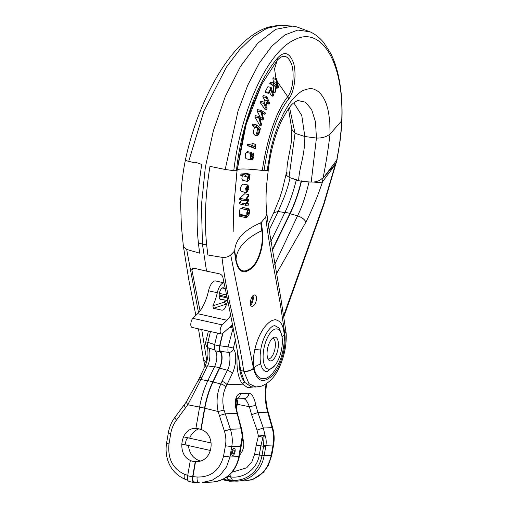 <?xml version="1.0" encoding="UTF-8"?>
<svg xmlns="http://www.w3.org/2000/svg" width="508" height="508" viewBox="0 0 508 508"><rect width="100%" height="100%" fill="white"/><g stroke="black" fill="none" stroke-linecap="round" stroke-linejoin="round"><path stroke-width="0.76" d="M226.251 294.919L219.373 293.383M252.952 295.827A5.601 2.375 -77.4 0 1 250.673 305.118M226.86 297.879L219.107 296.145M226.625 296.736L219.139 295.065M250.323 303.562A3.639 1.543 102.6 0 0 252.089 300.666A3.639 1.543 102.6 0 0 252.006 297.002M272.263 250.52L290.106 213.735A74.943 31.788 102.6 0 0 301.466 181.223M274.745 264.446L297.529 215.817C299.999 210.845 301.828 206.439 303.771 200.647C306.546 192.138 307.296 188.9 309.042 181.985L301.549 180.861L301.174 181.223A74.27 31.509 -77.4 0 1 289.941 213.36L272.174 249.987M301.174 181.223L296.228 180.118A74.27 31.509 -77.4 0 1 284.988 212.261L270.764 241.586M296.228 180.118L296.602 179.756L290.049 177.743C288.449 184.696 287.522 187.89 284.518 196.348L278.174 211.499L269.03 230.346M290.049 177.743L285.674 175.044M287.122 176.143L286.449 172.606L286.963 171.825M335.953 163.646L322.58 181.737C317.551 196.634 311.995 210.096 305.918 222.117L276.447 273.729M313.576 182.048C317.525 181.54 320.332 180.359 321.996 178.499L322.58 181.737C321.558 182.556 318.56 182.658 313.582 182.048L309.042 181.985M283.661 315.557L323.742 203.784L335.54 163.83M217.494 333.096A117.037 49.644 102.6 0 0 214.649 344.83C214.116 347.631 214.312 349.612 215.221 350.78A10.827 4.591 -77.4 0 1 214.573 366.643L207.867 380.625C204.064 388.633 201.314 397.447 199.612 407.06L195.898 428.415L195.282 428.403C180.391 428.13 176.473 454.997 190.608 460.496L190.316 460.508A16.612 14.948 -92.2 0 0 195.262 461.613L196.552 461.594C213.017 461.81 216.852 434.95 201.136 429.508L204.832 408.248C206.527 398.71 209.258 389.966 213.023 382.016L219.691 368.116A11.494 4.877 102.6 0 0 220.434 351.326C219.583 350.234 219.412 348.38 219.926 345.764A116.37 49.365 -77.4 0 1 223.031 333.121M222.644 333.464A117.037 49.644 102.6 0 0 219.596 345.935C219.069 348.729 219.259 350.717 220.167 351.885A10.827 4.591 -77.4 0 1 219.519 367.748L212.814 381.73C209.017 389.738 206.261 398.551 204.559 408.165L200.844 429.52A16.612 14.948 -92.2 0 0 195.898 428.415M210.464 331.527L207.867 342.348L214.973 344.659M214.732 349.974L208.337 347.878C207.493 347.37 207.334 345.529 207.867 342.348L206.191 341.979M235.477 339.376L233.407 348.05L233.509 349.174C236.919 352.838 236.315 365.436 232.245 373.609L225.793 387.153C222.574 394.005 221.996 401.65 224.053 410.089L230.397 429.26C232.327 435.4 232.772 441.179 231.737 446.602L229.959 456.984L226.517 466.915L220.212 475.056L212.166 480.244L202.33 482.46L211.982 482.092A31.725 28.55 -92.2 0 0 238.811 456.648L229.959 456.984L223.545 456.146L225.412 445.776C226.282 440.785 225.939 435.877 224.384 431.057L218.097 411.518L224.053 410.089M233.407 348.05L228.086 346.862L233.153 327.984L229.591 327.317M219.926 345.764L228.086 346.862C227.768 350.088 227.901 351.923 228.479 352.374C230.803 352.425 232.48 351.358 233.509 349.174M188.506 437.934C186.303 437.204 184.302 444.875 186.881 445.218M236.423 409.13L237.268 404.273A6.09 2.584 102.6 0 0 236.703 398.945M236.372 399.688A5.226 2.216 -77.4 0 1 236.893 404.285L236.233 408.089M195.262 461.613L192.608 476.879C192.145 480.409 192.672 482.314 194.183 482.6L199.2 482.41M188.957 481.47L194.183 482.6M195.555 461.601L192.945 476.606C192.513 479.901 193.002 481.686 194.418 481.94L198.412 482.34M223.355 479.088A46.653 19.793 -77.4 0 1 223.418 479.222L224.682 480.143M190.316 460.508L187.662 475.774C187.198 479.304 187.725 481.209 189.236 481.495M214.42 366.96L207.493 365.83L204.946 366.446C206.826 362.058 207.835 358.032 207.969 354.368C208.051 347.409 206.927 347.37 206.8 346.831L208.337 347.878C210.598 348.761 210.483 361.321 207.493 365.83L200.977 379.514L187.776 404.749L176.295 420.326C173.457 424.167 171.609 428.581 170.745 433.572L168.993 443.973C167.621 458.768 172.771 468.846 184.436 474.205L187.725 475.405M187.858 480.327L185.433 479.438C168.935 472.313 164.471 456.476 166.586 443.097L168.37 432.708C169.386 426.942 171.571 421.805 174.923 417.303L176.295 420.326M185.896 479.527C184.252 479.152 183.763 477.374 184.436 474.205M174.923 417.303L186.246 402.069L187.776 404.749L199.606 407.086M198.488 381.057L198.438 380.009L199.65 377.584L202.254 376.949M226.428 477.247A46.653 19.793 -77.4 0 1 228.371 480.327L229.635 481.247L234.309 481.063M224.403 480.117L229.635 481.247M229.749 480.593L228.562 479.73L232.48 480.136A30.797 27.718 -92.2 0 0 261.988 455.549L263.595 446.303L265.754 446.43L264.166 455.581L262.001 455.454A47.028 6.794 15.3 0 0 259.29 454.984L254.629 454.279L256.223 445.103L260.877 445.834L259.29 454.984C257.194 469.055 243.656 479 230.365 476.841L229.991 474.358M226.854 476.949L228.562 479.73M256.223 445.103L258.432 436.029A5.601 0.756 -162.7 0 0 262.947 437.312L260.877 445.834A47.028 6.794 15.3 0 1 263.595 446.303L262.947 437.312A5.601 2.813 -23.1 0 0 264.979 435.153C266.16 438.283 266.484 441.662 265.951 445.294L265.754 446.43M239.351 456.317L238.824 456.552L242.291 436.023A5.601 3.099 11.9 0 1 242.761 437.769A5.601 5.601 0 0 0 242.862 436.169A5.601 0.444 -4.6 0 0 242.291 436.023L241.014 428.854A5.601 1.137 -15.1 0 1 241.662 429.197L242.862 436.169M244.278 381.813A5.601 4.826 -40.1 0 0 242.697 384.162A42.894 18.193 -77.4 0 1 237.649 351.13M253.441 386.95L247.65 387.655L242.697 384.162L226.949 384.766C226.06 383.28 224.409 382.143 221.983 381.356L227.4 370.275C230.378 365.76 230.765 353.263 228.479 352.374L220.434 351.326M240.417 447.402L240.938 447.173M257.023 430.073L258.432 436.029L264.979 435.153L263.328 428.003L257.023 430.073L251.593 414.642L257.899 412.572L263.328 428.003L272.098 427.666L267.672 412.198C265.087 402.933 264.554 393.503 266.084 383.908M245.237 480.816L245.326 480.816C258.997 479.241 267.633 470.77 271.234 455.409L273.037 445.021C274.028 439.141 273.717 433.356 272.098 427.666A5.601 0.965 164 0 1 272.713 427.914L268.288 412.445A5.601 0.965 164 0 0 267.672 412.198L257.899 412.572L255.854 405.371C254.337 397.694 252 393.637 248.844 393.198A5.601 5.036 87.8 0 1 244.05 398.615M224.384 431.057L230.397 429.26L241.014 428.854L235.35 406.159C234.969 398.431 236.645 394.221 240.386 393.522L248.844 393.198M232.785 455.441A3.734 1.581 -77.4 0 1 232.613 455.422A3.734 1.581 -77.4 0 1 231.877 451.434A3.734 1.581 -77.4 0 1 234.239 448.139A3.734 1.581 -77.4 0 1 235.014 451.923A3.734 1.581 -77.4 0 1 232.785 455.441A3.734 1.581 102.6 0 0 235.014 451.923A3.734 1.581 102.6 0 0 234.239 448.139A3.734 1.581 102.6 0 0 231.877 451.434A3.734 1.581 102.6 0 0 232.613 455.422A3.734 1.581 102.6 0 0 232.785 455.441M235.35 406.159A5.601 0.718 -8.6 0 1 235.947 406.387M251.593 414.642L249.371 406.724L255.854 405.371M204.832 408.248L218.097 411.518C216.122 401.593 217.03 392.398 220.802 383.94L221.983 381.356M192.945 476.606L197.06 477.025C210.909 477.355 219.735 470.395 223.545 456.146M197.06 477.025C196.933 480.314 197.421 482.086 198.52 482.346M237.268 404.273L249.371 406.724C247.593 401.949 245.713 399.244 243.726 398.621M229.597 480.587L233.661 481L232.48 480.136A47.028 19.952 102.6 0 0 230.372 476.841L227.628 476.377M232.023 472.23L246.691 467.792L251.879 461.842L254.629 454.279M239.605 455.2C243.808 450.145 244.837 444.43 242.703 438.048M223.882 282.861A11.195 4.75 102.6 0 0 217.297 292.729A29.858 12.668 -77.4 0 1 212.858 305.854L224.517 302.05L225.082 300.101M223.869 282.804L215.614 280.956A11.195 4.75 102.6 0 0 208.559 290.779A29.858 12.668 -77.4 0 1 197.599 313.684L192.869 318.345A4.921 2.089 102.6 0 0 190.837 323.552A4.921 2.089 102.6 0 0 192.024 327.412L221.38 333.966A4.921 2.089 102.6 0 0 222.555 333.54L232.531 324.72M224.13 288.411A6.064 2.572 102.6 0 0 223.266 287.744A6.064 2.572 102.6 0 0 219.926 291.408A6.064 2.572 102.6 0 0 219.456 298.279A6.064 2.572 102.6 0 0 220.624 299.58A6.064 2.572 102.6 0 0 221.691 299.339M224.517 302.05L225.603 304.343L213.468 308.299L212.858 305.854M213.468 308.299L222.047 310.217L223.857 309.626M227.565 301.269A29.858 12.668 102.6 0 1 224.733 308.502L223.552 309.848L222.047 310.217M230.613 315.646A29.858 12.668 -77.4 0 1 226.955 320.237L222.231 324.898A4.921 2.089 102.6 0 0 220.193 330.105A4.921 2.089 102.6 0 0 221.38 333.966M225.603 304.343L226.422 304.527M200.393 460.934A16.612 14.948 87.8 0 1 188.544 445.586M189.668 438.194A16.612 14.948 87.8 0 1 198.914 428.854M233.102 453.612A1.867 0.794 102.6 0 0 234.22 451.853A1.867 0.794 102.6 0 0 233.832 449.961A1.867 0.794 102.6 0 0 232.651 451.606A1.867 0.794 102.6 0 0 233.02 453.6A1.867 0.794 102.6 0 0 233.102 453.612M281.68 348.742A20.568 8.725 -77.4 0 1 266.109 367.862A20.568 8.725 -77.4 0 1 264.211 347.155A20.568 8.725 -77.4 0 1 274.733 329.216A20.568 8.725 -77.4 0 1 281.68 348.742M270.65 360.94A12.129 5.143 -77.4 0 1 268.821 360.147A12.129 5.143 -77.4 0 1 267.703 347.929A12.129 5.143 -77.4 0 1 273.907 337.35A12.129 5.143 -77.4 0 1 278.155 347.897A12.129 5.143 -77.4 0 1 270.65 360.94M272.606 338.15A10.624 4.508 -77.4 0 1 274.961 348.805A10.624 4.508 -77.4 0 1 268.599 358.946A10.624 4.508 -77.4 0 1 267.983 358.877M245.554 199.511L245.542 200.857L239.706 199.555L239.782 198.222L244.716 193.751L248.755 194.647L245.554 199.511L239.782 198.222M245.542 200.857L247.987 200.457L245.523 203.911L245.516 205.251L239.465 203.899L239.541 202.571L242.329 200.044M248.018 185.007L243.402 184.131L241.687 185.166L240.773 187.179L240.519 190.024L241.071 191.326L246.31 192.621L245.631 188.233L248.018 185.007L248.844 188.684L246.831 192.424L246.355 192.316M221.952 257.327C225.495 257.689 228.416 256.915 230.702 255.01L253.467 368.256C250.933 370.484 247.675 371.418 243.694 371.069C242.468 362.255 240.76 352.615 238.57 342.144L232.359 314.363C227.895 296.17 224.428 277.158 221.952 257.327L207.874 254.991L206.654 244.869L202.438 244.081L206.546 271.151L218.916 273.679C221.018 274.218 222.32 275.374 222.834 277.139C229.375 307.492 235.344 338.652 240.729 370.611L244.602 382.321L251.428 386.842L256.013 387.026L248.964 383.667L243.694 371.069L240.729 370.611M253.524 368.49L254.07 367.957C255.899 378.155 264.128 383.902 273.253 372.459C277.844 365.957 280.778 359.823 282.061 354.063C283.445 349.447 284.804 340.525 284.22 334.62L284.804 333.927L280.422 304.711L275.292 275.895C270.751 252.349 267.557 232.715 265.697 216.999L261.334 222.383L262.357 230.27L261.785 230.708L260.725 222.809C244.005 230.067 235.331 239.42 234.709 250.869L230.702 255.01M261.334 222.39L260.725 222.802M265.697 216.999L266.859 213.519C265.76 204.165 265.767 193.865 266.884 182.607L268.243 170.167L267.132 170.472M268.243 170.148L268.243 170.167C270.529 151.702 274.815 135.56 281.108 121.749C286.829 110.636 291.109 104.331 293.954 102.819C296.189 101.244 297.586 100.476 298.145 100.533L297.732 100.603M288.76 98.933C294.672 91.643 296.628 73.298 293.586 63.214C289.611 52.407 284.226 50.724 277.438 58.153C257.994 80.988 241.294 125.311 236.417 170.707L237.09 170.548C236.715 168.497 245.123 168.453 262.312 170.434L264.058 170.574C267.995 142.697 276.771 113.563 288.76 98.933L287.757 96.698L277.298 81.68M275.952 78.365L274.549 68.929L277.165 60.389L261.664 84.385L246.139 124.365L237.084 170.567L242.71 137.82L246.837 121.952L251.727 107.061L261.76 84.207M264.058 170.555L267.1 170.472L270.84 149.257C272.967 140.322 274.841 133.579 278.765 123.685L283.597 113.189L288.938 104.248C292.03 99.276 299.517 91.637 303.797 90.233C308.508 88.417 312.179 88.208 314.814 89.592C318.021 91.256 317.976 91.027 320.872 94.113C323.164 97.104 324.707 99.733 325.514 102.013C326.561 104.286 327.59 107.886 328.613 112.814L329.8 121.983L330.048 134.029L341.7 120.828C344.405 63.741 321.85 25.489 294.9 39.649C267.919 51.022 240.976 109.62 233.775 170.675L225.196 169.475L209.982 166.364C205.334 194.748 204.229 220.916 206.654 244.869M247.371 181.458L249.384 179.514L249.511 175.533L249.923 175.457L250.057 174.219L245.618 175.025L245.478 176.384L247.04 176.098L247.371 181.458L242.532 180.213L241.859 178.74L242.322 175.679M245.478 176.384L240.767 175.33L240.932 173.977L247.167 173.577L250.057 174.219M246.609 217.811L248.952 214.624C249.669 212.846 249.676 210.915 248.971 208.832L248.444 208.877L248.425 210.16C249.32 210.483 249.314 211.766 248.412 214.008L247.517 209.988L246.609 217.811L239.357 216.192L239.351 214.916L239.865 214.281L239.325 210.928L240.176 208.966L241.109 208.559M248.704 210.102L242.513 208.839L242.621 207.575L243.516 207.613M254.927 143.98L254.927 146.99L251.86 145.142L251.568 146.469L255.505 148.838L255.391 144.259L251.962 143.32L252.165 145.326M251.86 145.142L247.542 144.177L247.25 145.504L255.505 148.838M257.473 135.82L255.035 135.268L253.6 133.801L253.34 131.985L254.502 127.133L252.33 125.419L252.717 124.041L256.731 124.936L260.388 128.772L258.826 134.245L257.473 135.82L256.559 133.623L257.835 127.876L254.502 127.133M266.694 96.361L266.186 97.542L267.551 100.66L265.557 105.289L264.198 102.178L263.69 103.359L266.579 109.969L267.087 108.788L265.9 106.077L267.887 101.441L269.075 104.159L269.583 102.978L266.694 96.361L263.296 95.606L262.782 96.787L264.731 100.032L263.849 102.095M264.198 102.178L260.75 101.403L260.229 102.584L265.195 109.664L266.579 109.969M267.132 103.2L267.684 103.848L269.075 104.159M276.65 78.524L276.066 79.426L276.682 82.455L276.238 84.969L273.749 82.988L272.967 84.182L275.977 86.379L274.834 92.793L275.634 91.567L276.962 83.833L277.844 88.163L278.435 87.262L276.65 78.524L273.488 77.819L272.891 78.721L273.641 82.963M273.749 82.988L270.529 82.271L269.735 83.458L273.45 85.814L273.368 92.469L274.834 92.793M276.301 87.674L277.844 88.163M262.312 170.434C266.503 141.796 275.45 111.804 287.757 96.698C293.059 90.107 294.488 73.495 291.744 64.637C288.023 55.188 283.166 53.765 277.165 60.389L277.438 58.153M269.367 92.31L271.57 95.904L272.98 96.215L273.533 95.161L271.164 87.439L267.887 86.709L265.22 91.675L265.576 92.602L268.834 93.332L270.891 89.402L272.98 96.215M263.011 120.117L263.544 118.554L261.455 111.785L264.986 114.338L265.443 113.011L261.201 110.427L260.75 111.747L262.884 118.675L259.131 116.491L255.391 115.659L254.946 116.903L259.62 125.279L261.125 125.616L261.576 124.314L259.391 117.824L263.011 120.117L259.829 119.075M261.938 113.24L264.986 114.338M261.201 110.427L257.499 109.601L257.042 110.922L260.293 117.164M250.704 154.267L251.352 155.359M253.448 153.327L252.546 158.477L252.286 155.778L251.866 155.48L250.603 158.344L251.498 152.521L247.561 151.644L246.177 152.375L245.675 153.302L245.212 156.991L245.967 158.661L250.368 159.785L251.695 158.058L252.292 159.861L253.898 157.016L253.448 153.327L251.447 152.883M298.05 100.552L305.549 102.229L311.614 109.525L315.474 121.85L316.433 138.049L304.819 136.512C304.978 156.166 299.009 167.729 298.66 180.81M293.865 102.895L301.771 115.513L304.819 136.512L295.034 133.274L291.814 129.343L288.5 108.833M201.733 164.522C197.021 194.431 195.91 220.599 198.412 243.034L202.438 244.081L201.435 205.143L205.353 167.157L213.404 130.658L225.285 96.545L240.455 66.504L257.778 43.186L275.755 29.305L292.837 26.073L296.99 26.968L309.931 31.814L297.84 30.048L284.912 34.931L271.818 46.158L259.226 63.17L247.771 85.16L238.017 111.068L225.196 169.475M256.254 300.666C256.794 297.504 256.343 295.631 254.902 295.04C251.504 293.903 248.298 305.88 251.898 306.324C253.79 306.292 255.245 304.406 256.254 300.666M253.467 368.249L253.505 368.51C256.908 381.756 263.341 383.991 272.802 375.209C280.886 366.674 286.658 346.532 284.804 333.864M281.915 337.16L284.22 334.613C283.635 327.635 281.94 323.698 279.565 321.494L276.066 319.837C275.457 319.373 271.742 320.542 271.469 320.859C264.624 324.688 258.204 335.197 254.832 349.396C253.867 354.609 252.666 359.88 254.064 367.957C259.004 363.169 259.378 365.83 260.61 363.233C261.703 368.77 263.862 371.564 267.068 371.615L274.993 365.36M262.357 230.27C264.484 241.224 260.369 259.448 252.895 267.183C244.157 275.082 238.449 272.783 235.769 260.274L234.436 251.422M234.709 250.869L236.036 259.709C238.62 271.907 244.157 274.18 252.654 266.529C259.931 259.048 263.881 241.3 261.785 230.708C254.235 234.239 248.037 238.531 243.186 243.592C238.608 248.831 236.226 254.203 236.036 259.709L235.769 260.274M311.233 181.845L316.433 138.049C322.009 138.214 326.549 136.874 330.048 134.029C328.339 148.501 326.034 163.1 323.12 177.825L324.428 176.46M301.206 181.191L307.492 181.75M321.386 179.121L323.12 177.825M341.941 120.155C341.827 123.863 340.982 134.614 339.884 142.481L336.245 162.947L324.453 176.435L336.823 160.026C339.331 147.58 340.951 134.518 341.7 120.828L341.941 120.155C342.475 104.324 341.401 89.999 338.709 77.184C336.848 68.243 334.188 60.325 330.733 53.435L323.685 42.52C318.313 36.005 312.458 32.785 309.956 31.82M336.245 162.947L337.153 159.302M200.057 310.826L191.789 269.615L192.157 268.681L193.478 268.103L206.546 271.151M296.278 180.067L291.662 178.238M281.711 335.248L279.311 328.162L275.076 325.755C270.199 324.91 262.414 337.731 260.89 349.04L260.718 350.063C259.975 355.029 259.937 359.416 260.61 363.233M285.89 331.235L284.804 333.896M185.395 160.058C196.348 108.274 222.136 57.823 250.006 36.995C255.435 32.836 261.01 29.737 266.738 27.705L272.263 26.181L279.686 25.4L266.751 28.378L253.238 36.589L239.605 49.682L226.447 67.094L203.943 111.011L188.722 161.334L195.231 162.947M195.237 162.922C195.504 162.274 197.612 162.782 201.549 164.446M289.528 107.474L295.034 133.274L289.09 176.905M206.864 361.182L201.733 329.578M198.52 312.718L186.671 249.453L183.413 246.412M198.412 243.034L199.625 253.155L186.671 249.453M185.693 159.944C185.071 160.204 186.08 160.674 188.722 161.334M276.066 79.426L272.891 78.721M276.682 82.455L273.742 81.801M272.967 84.182L269.735 83.458M275.977 86.379L273.45 85.814M271.164 87.439L268.554 92.418L265.22 91.675M268.554 92.418L268.834 93.332M266.186 97.542L262.782 96.787M267.551 100.66L264.731 100.032M263.69 103.359L260.229 102.584M260.75 111.747L257.042 110.922M259.131 116.491L258.699 117.742L254.946 116.903M258.699 117.742L261.125 125.616M259.575 129.699L258.445 133.604L257.727 134.309L258.267 128.327L259.575 129.699L257.981 129.343M257.835 127.876L256.343 126.314L252.33 125.419M256.343 126.314L256.731 124.936M251.568 146.469L247.25 145.504M251.498 152.521L250.463 153.327L250.368 159.785M253.111 154.648L250.825 154.134M251.866 155.48L250.273 155.124M249.18 176.244L247.517 180.073L247.009 179.597L248.66 175.743L249.18 176.244L247.828 175.939M245.618 175.025L240.932 173.977M247.637 186.411L248.285 186.792L247.371 190.817L247.637 186.411L248.285 186.792L247.625 186.646M246.831 192.424L247.186 186.544L246.012 190.614L246.475 191.205L246.323 192.621L241.535 191.554M247.44 201.187L245.796 200.819M245.523 203.911L239.541 202.571M245.516 205.251L248.691 205.111L248.698 203.854L246.71 203.41M248.698 203.854L246.253 204.057L248.723 200.59L248.73 199.257L246.78 198.825M248.73 199.257L246.374 199.415M246.869 199.523L246.215 199.65L248.749 195.986L248.755 194.647M247.834 214.674L247.326 215.049C246.278 215.055 246.958 209.95 247.599 211.696L248.018 214.459L246.894 214.459M247.39 211.391L247.599 211.696L247.104 211.588M248.018 214.459L246.831 214.192M246.551 216.522L239.351 214.916M248.971 208.832L242.621 207.575M246.907 215.856L239.865 214.281M286.461 172.612L282.372 189.655L279.705 198.082L273.749 212.687L278.174 211.499L284.836 212.579M284.988 212.261L289.941 213.36M290.106 213.735L297.529 215.817C301.885 217.354 304.679 219.45 305.918 222.117M226.295 300.368L224.428 302.851M214.649 344.83L219.596 345.935M187.662 475.774L192.608 476.879M186.246 402.069L198.438 380.009L200.977 379.514L207.759 380.854M167.119 442.957C166.078 443.059 166.7 443.395 168.993 443.973M168.897 432.575C167.869 432.676 168.485 433.007 170.745 433.572M184.131 405.079L185.471 408.032M199.612 407.06L204.559 408.165M235.75 404.031L236.893 404.285M223.418 479.222L228.371 480.327M215.221 350.78L220.167 351.885M214.573 366.643L219.519 367.748M207.867 380.625L212.814 381.73M243.573 380.543A39.941 16.942 -77.4 0 1 239.116 359.855M263.773 445.237A5.601 0.686 9.3 0 0 265.951 445.294L273.037 445.021A5.601 0.565 -170.1 0 0 273.602 444.875C274.574 439.134 274.282 433.483 272.713 427.914M225.412 445.776L231.737 446.602L240.621 446.259A5.601 0.444 10.4 0 0 241.179 446.17L242.761 437.769M241.656 429.184L237.484 413.709A5.601 1.137 -15.1 0 0 236.842 413.379L225.184 413.823L219.304 415.582M238.811 456.648L239.331 456.413L238.824 456.552M261.988 455.549L264.147 455.676A31.725 28.55 87.8 0 1 237.319 481.12A31.725 28.55 87.8 0 1 233.661 481M264.166 455.581L271.234 455.409A5.601 0.565 -170.1 0 0 271.799 455.263L273.602 444.875M336.036 163.208L323.926 204.502L323.742 203.784M232.245 373.609C231.381 372.154 229.762 371.043 227.4 370.275L219.691 368.116M213.023 382.016L220.802 383.94C223.209 384.632 224.873 385.705 225.793 387.153M240.386 393.522A5.601 5.036 87.8 0 1 236.842 398.704M208.559 290.779L217.297 292.729M197.599 313.684L226.955 320.237M192.869 318.345L222.231 324.898M231.076 326.003L232.88 326.409M236.417 170.707L233.775 170.675M254.838 349.396L260.718 350.063M243.732 371.361C247.714 371.697 250.971 370.751 253.505 368.51M191.821 270.218A164.217 69.66 -77.4 0 1 193.669 268.103M206.356 362.89L203.537 359.645M206.432 362.655L203.511 359.48M258.445 133.604L257.181 133.325M250.463 153.327L246.177 152.375M224.987 288.608L222.199 287.985M227.432 300.622L219.761 298.907M208.413 331.07L205.784 341.884C205.162 342.475 205.505 344.119 206.8 346.831M273.749 212.687L268.211 224.485M199.65 377.584L204.946 366.446M211.982 482.092C226.682 480.416 235.814 471.888 239.376 456.501L241.179 446.17M237.484 413.709L235.947 406.381C236.068 400.355 236.43 397.713 237.033 398.45L237.033 398.45M323.926 204.502L283.839 316.719M268.288 412.445C265.589 402.844 265.081 393.071 266.757 383.121M271.799 455.263L268.237 465.607L263.385 472.376L253.301 479.158L249.936 480.181M244.018 398.615L236.728 398.894M233.521 480.993L245.326 480.816M230.784 326.263L232.95 326.746M211.296 443.02L183.401 436.791M210.63 450.52L181.566 444.03M237.046 170.25L233.388 211.011L233.172 231.8L233.547 208.966L237.09 170.58M266.859 213.55L268.3 225.127L280.854 298.367L285.89 331.229C286.372 334.264 286.372 338.423 285.871 343.694C284.95 352.495 282.531 360.858 278.613 368.776C274.542 377.323 268.865 383.095 261.576 386.099L255.969 387.013M292.837 26.073L279.616 25.4M291.814 129.343L291.446 141.243C289.37 155.581 286.29 164.351 287.033 173.609M198.469 328.854L203.543 359.759L205.016 366.3M195.872 315.385L188.849 280.035L183.401 246.412L181.375 226.174L180.727 206.743C180.607 191.484 182.162 175.927 185.407 160.058M252.292 159.861L250.965 159.563M248.844 208.775L243.281 207.531M247.517 209.988L241.084 208.553"/></g></svg>
